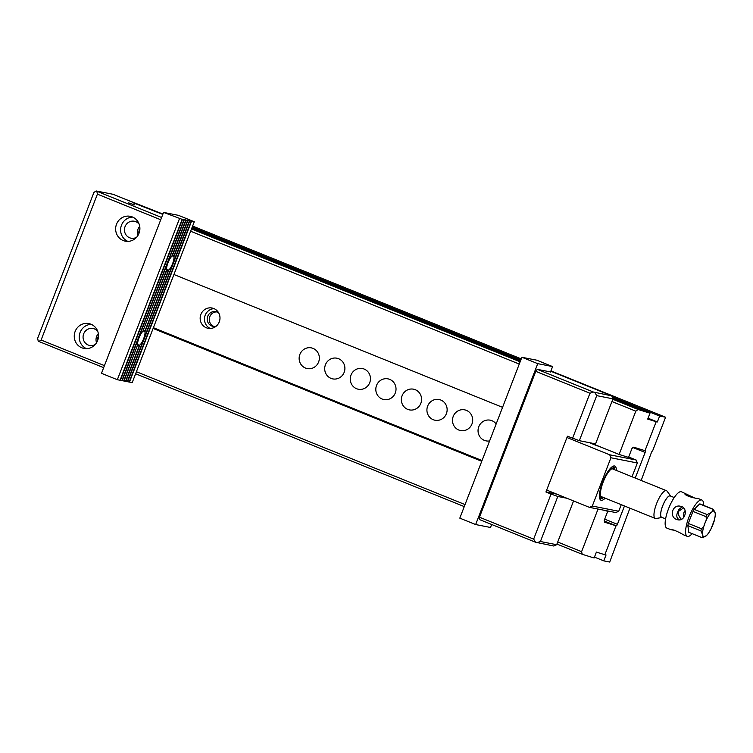 <?xml version="1.0" encoding="UTF-8"?>
<svg xmlns="http://www.w3.org/2000/svg" width="753" height="753" viewBox="0 0 753 753"><rect width="100%" height="100%" fill="white"/><g stroke="black" fill="none" stroke-linecap="round" stroke-linejoin="round"><path stroke-width="1.13" d="M641.189 480.461L651.599 451.998L652.795 450.379L665.586 417.237L550.932 370.9M521.255 358.899L192.617 226.06M612.801 399.259L638.12 409.491L649.99 413.19L647.712 419.092L656.174 421.727L645.001 450.689L633.715 447.178L631.983 448.44L628.529 457.391L619.107 454.454L635.805 411.176L611.925 401.518M638.12 409.491L635.805 411.176M519.259 364.066L190.942 231.35M174.235 274.629L502.562 407.345M590.493 442.886L619.107 454.454M139.907 228.573A7.125 6.815 -78.9 0 0 138.938 233.505M191.808 229.081L520.135 361.798M192.175 228.14L520.502 360.856M612.66 398.102L649.99 413.19M162.94 214.059L124.942 199.093M604.631 522.206L616.02 525.773L604.847 554.735L596.395 552.1L594.117 557.992L582.248 554.293L556.928 544.061M464.262 506.6L135.935 373.893M594.456 557.107L603.765 560.872L609.704 562.039L629.922 508.19M136.717 371.86L465.043 504.576M557.709 542.028L581.589 551.685L598.042 509.056M153.414 328.581L481.741 461.297M97.542 340.77A7.125 6.815 101.1 0 1 98.521 335.838M192.523 227.255L520.841 359.962M612.161 396.878L659.637 416.07L665.586 417.237M213.984 326.444A7.483 7.154 101.1 0 1 216.845 311.921M656.174 421.727L657.36 421.962L659.637 416.07M635.25 478.061L645.133 452.449A1.722 0.499 -68 0 0 645.283 450.755A1.722 0.499 -68 0 1 645.283 450.755L645.001 450.689M604.687 519.175L617.404 524.314L624.472 505.988M617.404 524.314A1.722 0.499 -68 0 1 616.293 525.829L604.104 520.907M603.765 560.872L606.043 554.97L604.847 554.735M581.589 551.685L582.248 554.293M604.744 522.253L604.254 520.304L607.709 511.343L604.367 510.299M648.06 418.207L657.36 421.962M153.706 327.828L482.033 460.544M605.854 510.59L607.709 511.343M489.601 440.929A10.551 10.09 101.1 0 1 478.776 426.744A10.551 10.09 101.1 0 1 496.152 423.958M453.221 416.409A10.551 10.09 101.1 0 1 466.38 410.366A10.551 10.09 101.1 0 1 471.962 423.986A10.551 10.09 101.1 0 1 458.793 430.029A10.551 10.09 101.1 0 1 453.221 416.409M427.657 406.083A10.551 10.09 101.1 0 1 440.825 400.041A10.551 10.09 101.1 0 1 446.397 413.661A10.551 10.09 101.1 0 1 433.239 419.703A10.551 10.09 101.1 0 1 427.657 406.083M402.102 395.749A10.551 10.09 101.1 0 1 415.27 389.706A10.551 10.09 101.1 0 1 420.842 403.326A10.551 10.09 101.1 0 1 407.684 409.368A10.551 10.09 101.1 0 1 402.102 395.749M376.547 385.423A10.551 10.09 101.1 0 1 389.706 379.38A10.551 10.09 101.1 0 1 395.287 392.991A10.551 10.09 101.1 0 1 382.119 399.034A10.551 10.09 101.1 0 1 376.547 385.423M350.992 375.088A10.551 10.09 101.1 0 1 364.151 369.045A10.551 10.09 101.1 0 1 369.723 382.665A10.551 10.09 101.1 0 1 356.564 388.708A10.551 10.09 101.1 0 1 350.992 375.088M325.428 364.763A10.551 10.09 101.1 0 1 338.596 358.72A10.551 10.09 101.1 0 1 344.168 372.33A10.551 10.09 101.1 0 1 331.009 378.373A10.551 10.09 101.1 0 1 325.428 364.763M299.873 354.428A10.551 10.09 101.1 0 1 313.032 348.385A10.551 10.09 101.1 0 1 318.613 362.005A10.551 10.09 101.1 0 1 305.445 368.048A10.551 10.09 101.1 0 1 299.873 354.428M200.882 314.415A10.363 9.911 101.1 0 1 219.801 320.044A10.363 9.911 101.1 0 1 208.073 328.299A10.363 9.911 101.1 0 1 200.882 314.415M216.196 326.171A7.483 7.154 101.1 0 1 207.724 316.288A7.483 7.154 101.1 0 1 218.784 313.013M210.275 328.468A10.363 9.911 101.1 0 1 214.181 308.636M173.783 256.218A8.057 2.315 112 0 0 173.312 255.709A8.057 2.315 112 0 0 172.296 255.926L186.104 220.13L187.591 220.422L173.783 256.218L172.804 255.926A8.057 2.315 -68 0 1 172.879 256.171L173.934 256.745L187.921 220.488L186.8 220.092M186.104 220.13L184.984 219.735M184.993 219.697L185.775 220.064L171.788 256.321A8.057 2.315 112 0 0 167.985 262.731A8.057 2.315 112 0 0 166.658 269.621L142.816 331.405A8.057 2.315 -68 0 0 139.013 337.815A8.057 2.315 -68 0 0 137.686 344.705L123.69 380.962L122.202 380.67L184.287 219.772L185.775 220.064M186.81 220.064L187.591 220.422M144.962 331.828L168.804 270.045L167.637 269.753A8.057 2.315 -68 0 1 167.401 269.941L168.296 270.44L144.811 331.301L143.832 331.009A8.057 2.315 -68 0 1 143.908 331.254L144.962 331.828A8.057 2.315 -68 0 1 143.635 338.718A8.057 2.315 -68 0 1 139.832 345.128L125.836 381.385L127.323 381.677L189.408 220.78L187.921 220.488M143.004 330.915L166.808 270.148A8.057 2.315 112 0 0 167.27 270.656A8.057 2.315 112 0 0 168.296 270.44M143.324 331.009A8.057 2.315 -68 0 1 144.341 330.793A8.057 2.315 -68 0 1 144.811 331.301M139.832 345.128L138.665 344.836A8.057 2.315 -68 0 1 138.43 345.025L139.324 345.523L125.506 381.319L124.019 381.027L137.535 345.081M194.283 221.74L191.554 221.203L129.469 382.1L132.199 382.637L194.283 221.74L178.433 215.339L163.57 212.412L182.141 219.349L120.056 380.246L117.336 379.71L101.486 373.3L163.57 212.412M191.224 221.137L129.139 382.035L127.652 381.743L189.737 220.845L191.224 221.137L190.434 220.808M168.804 270.045A8.057 2.315 112 0 0 172.606 263.635A8.057 2.315 112 0 0 173.934 256.745M139.324 345.523A8.057 2.315 -68 0 1 138.298 345.74A8.057 2.315 -68 0 1 137.837 345.232M183.958 219.707L121.873 380.604L120.386 380.312L182.471 219.415L184.287 219.772M179.421 218.812L117.336 379.71M191.554 221.203L190.443 220.78M526.742 358.259L536.757 360.179L552.598 366.579L550.49 372.038M524.926 357.901L526.761 358.212M475.651 524.549L459.81 518.139L521.895 357.251L537.736 363.652L475.651 524.549L490.514 527.476L491.671 524.493M537.736 363.652L552.598 366.579M521.895 357.251L524.945 357.854M632.031 476.753L637.349 462.982L610.928 457.768L592.3 506.044L618.721 511.249L621.253 504.689M610.928 457.768L609.714 454.803L636.134 460.008L628.68 456.996M566.953 437.521L609.714 454.803M618.721 511.249L615.85 512.567L589.43 507.362L546.678 490.071M589.43 507.362L592.3 506.044M601.28 447.244A10.363 0.546 -158.9 0 1 589.524 442.698M605.148 498.175A18.42 5.299 -68 0 1 599.83 498.834A18.42 5.299 -68 0 1 602.607 482.099A18.42 5.299 -68 0 1 612.998 466.258A18.42 5.299 -68 0 1 616.368 470.427M636.134 460.008L637.349 462.982M599.614 498.044A17.272 4.97 112 0 0 600.395 498.74A17.272 4.97 112 0 0 603.322 497.733M614.749 469.477A17.272 4.97 112 0 0 613.337 466.719A17.272 4.97 112 0 0 612.293 466.672M589.881 442.764A9.215 0.489 21.1 0 0 598.776 446.294M614.843 469.806A16.114 4.631 112 0 0 614.693 469.307A16.114 4.631 112 0 0 603.341 481.299A16.114 4.631 112 0 0 603.162 497.818A16.114 4.631 112 0 0 603.624 497.564M603.275 497.422A15.691 4.509 -68 0 1 601.12 497.065A15.691 4.509 -68 0 1 603.454 481.346A15.691 4.509 -68 0 1 612.697 468.422A15.691 4.509 -68 0 1 614.495 469.665M603.162 497.818L601.826 498.458A17.272 4.97 -68 0 1 600.273 498.684M613.215 466.672A17.272 4.97 -68 0 1 614.166 467.914L614.693 469.307M683.602 517.603L683.846 512.68L685.117 510.496M683.573 507.899L678.227 511.569C678.133 514.515 679.206 517.095 681.446 519.316M708.488 533.199L706.578 535.505L702.53 537.689M714.381 520.059L710.888 529.171M688.995 532.371A15.258 4.386 112 0 1 688.863 532.324A15.258 4.386 112 0 1 688.75 532.267L701.777 537.538C702.907 537.143 703.18 536.202 702.615 534.724L700.892 530.884L687.856 525.613A15.258 4.386 112 0 1 688.298 523.429L701.335 528.7C703.208 527.571 704.403 525.735 704.93 523.184C706.248 520.963 706.596 518.779 705.985 516.643L692.948 511.381A15.258 4.386 112 0 1 694.134 509.348L707.171 514.61L711.218 512.435C712.705 511.522 713.204 510.449 712.705 509.216L699.669 503.955A15.258 4.386 112 0 1 700.299 504.039L713.336 509.31A15.258 4.386 -68 0 1 713.458 509.367L713.336 509.31A15.258 4.386 -68 0 0 712.705 509.216M713.458 509.367L715.181 513.217L715.341 515.334M662.113 517.48L656.014 518.497A14.966 4.302 -68 0 1 655.242 518.422A14.966 4.302 -68 0 1 656.55 503.701A14.966 4.302 -68 0 1 666.461 490.674A14.966 4.302 -68 0 1 667.064 491.163L670.744 496.133A11.643 3.351 112 0 0 662.856 505.357A11.643 3.351 112 0 0 662.113 517.471M674.236 497.535L670.274 495.935A11.511 3.313 112 0 0 662.894 505.376A11.511 3.313 112 0 0 661.642 517.292L665.605 518.892M688.75 532.267L687.856 525.613M688.298 523.429L692.948 511.381M694.134 509.348L699.669 503.955M703.575 505.367A19.569 5.629 112 0 0 701.918 500.039A19.569 5.629 112 0 0 689.362 516.078A19.569 5.629 112 0 0 687.254 536.334A19.569 5.629 112 0 0 692.139 533.651M694.464 497.921L681.474 491.775A19.569 5.629 112 0 0 668.918 507.814A19.569 5.629 112 0 0 666.8 528.069L671.187 529.811L674.255 530.187M687.254 536.334L683.084 534.649C680.863 532.889 670.942 528.437 670.923 529.698L670.97 529.745M685.635 493.46L684.919 493.431C683.573 495.596 696.807 498.91 697.749 498.354L701.918 500.039M676.627 519.457L677.756 519.786C685.428 521.763 688.731 507.437 680.43 506.242C672.41 504.209 668.937 516.887 676.627 519.457M679.413 519.881C676.994 518.45 676.25 516.294 677.201 513.414L678.632 509.715L682.124 506.825M162.808 214.398L133.385 202.877M133.507 202.557L113.063 194.293L96.149 190.961L161.613 217.485M123.219 240.546A12.66 12.114 -78.9 0 0 125.327 241.167A12.66 12.114 -78.9 0 0 139.653 231.086A12.66 12.114 -78.9 0 0 130.222 216.318A12.66 12.114 -78.9 0 0 116.16 225.288A12.66 12.114 -78.9 0 0 123.219 240.546M90.934 324.204A12.66 12.114 101.1 0 1 97.994 339.462A12.66 12.114 101.1 0 1 83.941 348.432A12.66 12.114 101.1 0 1 74.5 333.664A12.66 12.114 101.1 0 1 88.835 323.583A12.66 12.114 101.1 0 1 90.934 324.204M160.737 219.754L97.401 194.152L41.114 340.027L104.451 365.629M103.669 367.652L38.902 341.476L38.205 341.128L37.65 338.285L93.937 192.41L96.149 190.961M128.641 202.868L134.815 204.976L128.641 202.868M134.514 376.622L192.457 226.455M137.94 235.463A8.631 8.255 101.1 0 1 139.729 226.38M96.553 342.728A8.631 8.255 101.1 0 1 98.342 333.645M95.198 344.535A8.631 8.255 101.1 0 1 83.235 335.386A8.631 8.255 101.1 0 1 97.777 331.461M86.473 348.648A12.66 12.114 101.1 0 1 79.46 334.643A12.66 12.114 101.1 0 1 91.254 324.345M139.164 224.196A8.631 8.255 -78.9 0 0 124.81 227.368A8.631 8.255 -78.9 0 0 136.585 237.28M132.641 217.08A12.66 12.114 -78.9 0 0 120.847 227.378A12.66 12.114 -78.9 0 0 127.859 241.384M38.902 341.476L41.114 340.027M97.401 194.152L96.845 191.309M536.889 542.697L540.419 541.511L556.674 544.711L553.803 546.029L535.534 542.226L479.313 519.495L479.473 517.217L535.769 371.342L537.256 369.328L550.528 371.944M479.473 517.217L533.661 539.12L551.045 494.072L557.804 496.462L540.419 541.511M533.661 539.12L535.534 542.226M556.674 544.711L573.56 500.943M566.915 498.26L557.804 496.462M579.33 440.684L595.576 443.884L612.961 398.836L596.715 395.636L579.33 440.684L567.451 436.232L545.934 492.001L551.045 494.072M572.562 438.293L589.947 393.245L535.769 371.342M537.256 369.328L593.477 392.059L611.747 395.862L550.801 371.229M611.747 395.862L612.961 398.836M596.715 395.636L594.832 392.539M593.477 392.059L589.947 393.245M556.693 494.128L545.934 492.001M645.133 452.449L632.708 447.433M598.823 446.303L590.267 442.839M706.578 535.505A13.818 3.972 112 0 0 712.856 524.747A13.818 3.972 112 0 0 715.181 513.217A13.818 3.972 112 0 0 711.218 512.435A13.818 3.972 112 0 0 704.93 523.184A13.818 3.972 112 0 0 702.615 534.724A13.818 3.972 112 0 0 706.578 535.505M688.863 532.324L701.9 537.595A15.258 4.386 -68 0 1 701.777 537.538M700.892 530.884A15.258 4.386 -68 0 1 701.335 528.7M705.985 516.643A15.258 4.386 -68 0 1 707.171 514.61M708.149 533.858L711.566 527.928M703.34 537.755L701.9 537.595M666.461 490.674L611.991 468.658M655.242 518.422L600.772 496.406M715.35 515.25L714.051 521.481"/></g></svg>
